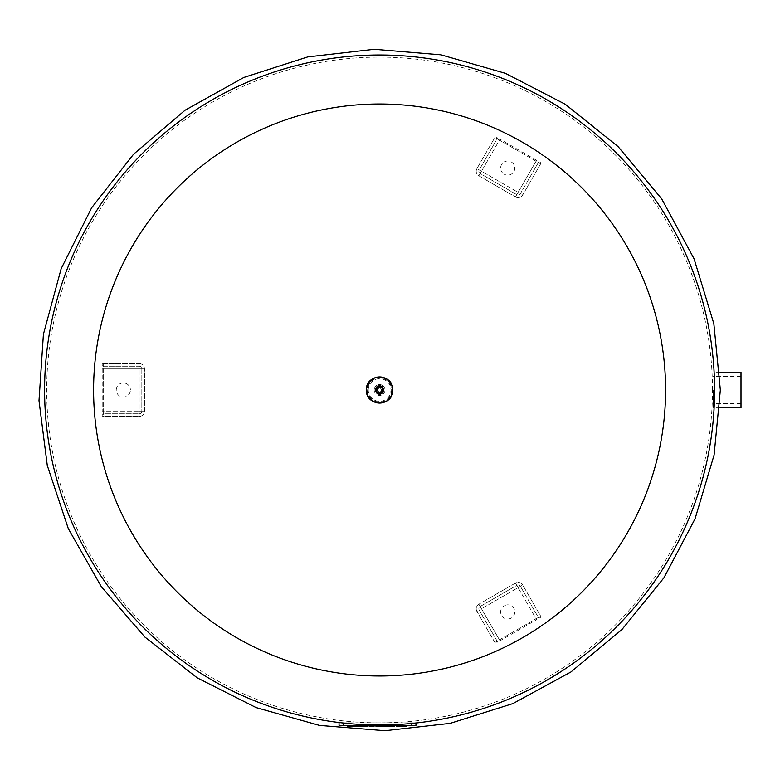 <?xml version="1.0" encoding="UTF-8"?>
<svg xmlns="http://www.w3.org/2000/svg" width="780" height="780" viewBox="0 0 780 780"><rect width="100%" height="100%" fill="white"/><g stroke="black" fill="none" stroke-linecap="round" stroke-linejoin="round"><path stroke-width="0.58" stroke-dasharray="3.9 2.92" d="M511.261 618.062A7.079 7.079 0 0 1 501.589 615.469A7.079 7.079 0 0 1 504.182 605.797A7.079 7.079 0 0 0 501.589 615.469A7.079 7.079 0 0 0 511.261 618.062A7.079 7.079 0 0 0 513.854 608.39A7.079 7.079 0 0 0 504.182 605.797A7.079 7.079 0 0 1 513.854 608.39A7.079 7.079 0 0 1 511.261 618.062M476.911 611.413A5.284 5.284 0 0 1 478.852 604.198L515.453 583.06A5.284 5.284 0 0 1 522.678 584.99L540.637 616.112A1.053 1.053 0 0 1 540.257 617.555L539.799 617.818A1.053 1.053 0 0 1 538.356 617.428L520.387 586.316A2.642 2.642 0 0 0 516.779 585.351L480.168 606.479A2.642 2.642 0 0 0 479.203 610.087L497.172 641.209A1.053 1.053 0 0 1 496.782 642.652L496.324 642.915A1.053 1.053 0 0 1 494.881 642.525L476.911 611.413A5.284 5.284 0 0 1 478.852 604.198L515.453 583.06A5.284 5.284 0 0 1 522.678 584.99L540.637 616.112A1.053 1.053 0 0 1 540.257 617.555L539.799 617.818A1.053 1.053 0 0 1 538.356 617.428L520.387 586.316A2.642 2.642 0 0 0 516.779 585.351L480.168 606.479A2.642 2.642 0 0 0 479.203 610.087L497.172 641.209A1.053 1.053 0 0 1 496.782 642.652L496.324 642.915A1.053 1.053 0 0 1 494.881 642.525L476.911 611.413L479.203 610.087M116.249 390A7.079 7.079 0 0 1 123.328 382.921A7.079 7.079 0 0 1 130.406 390A7.079 7.079 0 0 0 123.328 382.921A7.079 7.079 0 0 0 116.249 390A7.079 7.079 0 0 0 123.328 397.078A7.079 7.079 0 0 0 130.406 390A7.079 7.079 0 0 1 123.328 397.078A7.079 7.079 0 0 1 116.249 390M139.181 363.577A5.284 5.284 0 0 1 144.466 368.862L144.466 411.138A5.284 5.284 0 0 1 139.181 416.423L103.252 416.423A1.053 1.053 0 0 1 102.19 415.36L102.19 414.833A1.053 1.053 0 0 1 103.252 413.78L139.181 413.78A2.642 2.642 0 0 0 141.823 411.138L141.823 368.862A2.642 2.642 0 0 0 139.181 366.22L103.252 366.22A1.053 1.053 0 0 1 102.19 365.167L102.19 364.64A1.053 1.053 0 0 1 103.252 363.577L139.181 363.577A5.284 5.284 0 0 1 144.466 368.862L144.466 411.138A5.284 5.284 0 0 1 139.181 416.423L103.252 416.423A1.053 1.053 0 0 1 102.19 415.36L102.19 414.833A1.053 1.053 0 0 1 103.252 413.78L139.181 413.78A2.642 2.642 0 0 0 141.823 411.138L141.823 368.862A2.642 2.642 0 0 0 139.181 366.22L103.252 366.22A1.053 1.053 0 0 1 102.19 365.167L102.19 364.64A1.053 1.053 0 0 1 103.252 363.577L139.181 363.577L139.181 366.22M379.587 724.99A334.99 334.99 0 0 0 714.577 390A334.99 334.99 0 0 0 379.587 55.01A334.99 334.99 0 0 0 44.596 390A334.99 334.99 0 0 0 379.587 724.99A334.99 334.99 0 0 0 714.577 390A334.99 334.99 0 0 0 379.587 55.01A334.99 334.99 0 0 0 44.596 390A334.99 334.99 0 0 0 379.587 724.99A334.99 334.99 0 0 0 714.577 390A334.99 334.99 0 0 0 379.587 55.01A334.99 334.99 0 0 0 44.596 390A334.99 334.99 0 0 0 379.587 724.99A334.99 334.99 0 0 0 714.577 390A334.99 334.99 0 0 0 379.587 55.01A334.99 334.99 0 0 0 44.596 390A334.99 334.99 0 0 0 379.587 724.99A334.99 334.99 0 0 0 714.577 390A335 335 0 0 0 212.092 99.879A335 335 0 0 0 212.092 680.121A335 335 0 0 0 714.587 390A334.99 334.99 0 0 0 212.092 99.889A334.99 334.99 0 0 0 212.092 680.111A334.99 334.99 0 0 0 714.577 390A334.99 334.99 0 0 0 379.587 55.01A334.99 334.99 0 0 0 44.596 390A334.99 334.99 0 0 0 547.082 680.111A334.99 334.99 0 0 0 547.082 99.889A334.99 334.99 0 0 0 44.596 390A334.99 334.99 0 0 0 379.587 724.99A334.99 334.99 0 0 0 714.577 390A334.99 334.99 0 0 0 379.587 55.01A334.99 334.99 0 0 0 44.596 390M379.587 104.003A285.997 285.997 0 0 0 93.59 390A285.997 285.997 0 0 0 379.587 675.997A285.997 285.997 0 0 0 665.593 390A285.997 285.997 0 0 0 379.587 104.003M411.811 725.361L411.811 722.036L339.046 722.036L339.046 722.533A335 335 0 0 0 415.964 723.021L415.964 722.036L339.046 722.036L339.046 725.361L415.964 725.361L415.964 722.036L411.811 722.036L411.811 723.44M712.471 390A332.885 332.885 0 0 0 213.145 101.712A332.885 332.885 0 0 0 213.145 678.288A332.885 332.885 0 0 0 712.471 390M381.488 390A1.901 1.901 0 0 1 379.587 391.901A1.901 1.901 0 0 1 377.686 390A1.901 1.901 0 0 1 379.587 388.099A1.901 1.901 0 0 1 381.488 390A1.901 1.901 0 0 1 379.587 391.901A1.901 1.901 0 0 1 377.686 390A1.901 1.901 0 0 1 379.587 388.099A1.901 1.901 0 0 1 381.488 390M382.444 390A2.857 2.857 0 0 1 379.587 392.857A2.857 2.857 0 0 1 376.74 390A2.857 2.857 0 0 1 379.587 387.143A2.857 2.857 0 0 1 382.444 390A2.857 2.857 0 0 1 379.587 392.857A2.857 2.857 0 0 1 376.74 390A2.857 2.857 0 0 1 379.587 387.143A2.857 2.857 0 0 1 382.444 390M375.122 390A4.465 4.465 0 0 1 379.587 385.534A4.465 4.465 0 0 1 384.062 390A4.465 4.465 0 0 1 379.587 394.465A4.465 4.465 0 0 1 375.122 390A4.465 4.465 0 0 1 379.587 385.534A4.465 4.465 0 0 1 384.062 390A4.465 4.465 0 0 1 379.587 394.465A4.465 4.465 0 0 1 375.122 390A4.465 4.465 0 0 1 379.587 385.534A4.465 4.465 0 0 1 384.062 390M376.701 390A2.886 2.886 0 0 1 379.587 387.114A2.886 2.886 0 0 1 382.473 390A2.886 2.886 0 0 1 379.587 392.886A2.886 2.886 0 0 1 376.701 390M385.008 390A5.421 5.421 0 0 1 379.587 395.421A5.421 5.421 0 0 1 374.166 390A5.421 5.421 0 0 1 379.587 384.579A5.421 5.421 0 0 1 385.008 390A5.421 5.421 0 0 1 379.587 395.421A5.421 5.421 0 0 1 374.166 390A5.421 5.421 0 0 1 379.587 384.579A5.421 5.421 0 0 1 385.008 390A5.421 5.421 0 0 0 379.587 384.579A5.421 5.421 0 0 0 374.166 390M350.902 725.361L350.902 726.19L347.568 726.19L347.568 725.361L353.398 725.361L353.398 726.19L350.902 726.19L350.902 725.361M353.398 725.361L347.568 725.361M369.115 725.361L374.117 725.361L369.115 725.361M374.117 725.361L372.45 725.361L374.117 725.361L374.117 726.19L369.115 726.19M372.45 725.361L372.45 726.19L372.45 725.361M380.308 725.361L375.892 725.361L380.308 725.361L380.308 726.19L375.892 726.19L375.892 725.361M404.644 725.361L404.644 726.19L406.302 726.19L406.302 725.361L406.302 726.19L402.977 726.19L402.977 725.361L406.302 725.361L402.977 725.361L402.977 726.19L399.643 726.19L399.643 725.361L402.977 725.361L396.318 725.361L399.643 725.361L399.643 726.19L396.318 726.19L397.976 726.19L396.318 726.19L396.318 725.361L397.976 725.361L396.318 725.361L396.318 726.19L396.318 725.361M406.302 725.361L406.302 726.19L404.644 726.19M402.977 725.361L402.977 726.19M399.643 725.361L399.643 726.19M397.976 725.361L397.976 726.19M382.298 725.361L394.651 725.361L381.293 725.361L382.298 725.361L382.298 726.19L381.293 726.19M394.651 726.19L382.298 726.19M388.186 725.361L388.186 726.19M394.066 725.361L394.066 726.19L394.066 725.361M385.71 725.361L389.883 725.361L385.71 725.361L385.291 726.19L389.883 726.19L385.71 726.19M389.883 725.361L389.883 726.19M360.711 725.361L353.827 725.361L366.59 725.361L360.711 725.361L360.711 726.19L366.59 726.19L353.827 726.19M358.235 725.361L362.417 725.361L358.235 725.361L357.815 726.19L362.417 726.19L358.235 726.19M362.417 725.361L362.417 726.19M367.175 726.19L360.711 726.19M354.822 725.361L354.822 726.19M366.59 725.361L366.59 726.19L366.59 725.361M713.524 390L713.524 407.803L713.524 390M741 407.803L741 372.197M511.261 161.938A7.079 7.079 0 0 1 513.854 171.61A7.079 7.079 0 0 1 504.182 174.203A7.079 7.079 0 0 0 513.854 171.61A7.079 7.079 0 0 0 511.261 161.938A7.079 7.079 0 0 0 501.589 164.531A7.079 7.079 0 0 0 504.182 174.203A7.079 7.079 0 0 1 501.589 164.531A7.079 7.079 0 0 1 511.261 161.938M522.678 195.01A5.284 5.284 0 0 1 515.453 196.94L478.852 175.802A5.284 5.284 0 0 1 476.911 168.587L494.881 137.475A1.053 1.053 0 0 1 496.324 137.085L496.782 137.348A1.053 1.053 0 0 1 497.172 138.791L479.203 169.913A2.642 2.642 0 0 0 480.168 173.521L516.779 194.649A2.642 2.642 0 0 0 520.387 193.684L538.356 162.572A1.053 1.053 0 0 1 539.799 162.181L540.257 162.445A1.053 1.053 0 0 1 540.637 163.888L522.678 195.01A5.284 5.284 0 0 1 515.453 196.94L478.852 175.802A5.284 5.284 0 0 1 476.911 168.587L494.881 137.475A1.053 1.053 0 0 1 496.324 137.085L496.782 137.348A1.053 1.053 0 0 1 497.172 138.791L479.203 169.913A2.642 2.642 0 0 0 480.168 173.521L516.779 194.649A2.642 2.642 0 0 0 520.387 193.684L538.356 162.572A1.053 1.053 0 0 1 539.799 162.181L540.257 162.445A1.053 1.053 0 0 1 540.637 163.888L522.678 195.01L520.387 193.684M496.324 642.915A1.053 1.053 0 0 1 494.881 642.525L536.065 618.755L499.453 639.883L481.494 608.77L518.096 587.633L536.065 618.755L538.356 617.428A1.053 1.053 0 0 0 539.799 617.818M536.591 619.671L536.065 618.755L536.591 619.671L499.99 640.799L499.453 639.883L497.172 641.209M520.387 586.316L518.096 587.633L516.779 585.351M480.168 606.479L499.99 640.799M515.453 583.06L536.065 618.755L540.637 616.112M478.852 604.198L481.494 608.77L522.678 584.99M102.19 364.64A1.053 1.053 0 0 1 103.252 363.577L103.252 411.138L103.252 368.862L139.181 368.862L139.181 411.138L103.252 411.138L103.252 413.78A1.053 1.053 0 0 0 102.19 414.833M102.19 411.138L103.252 411.138L102.19 411.138L102.19 368.862L103.252 368.862L103.252 366.22M139.181 413.78L139.181 411.138L141.823 411.138M141.823 368.862L102.19 368.862M144.466 411.138L103.252 411.138L103.252 416.423M144.466 368.862L139.181 368.862L139.181 416.423M714.577 390A334.99 334.99 0 0 0 379.587 55.01M376.633 390A2.954 2.954 0 0 1 379.587 387.046A2.954 2.954 0 0 1 382.551 390A2.954 2.954 0 0 1 379.587 392.954A2.954 2.954 0 0 1 376.633 390M377.315 390A2.281 2.281 0 0 1 379.587 387.719A2.281 2.281 0 0 1 381.869 390A2.281 2.281 0 0 1 379.587 392.281A2.281 2.281 0 0 1 377.315 390M375.911 390A3.676 3.676 0 0 1 379.587 386.324A3.676 3.676 0 0 1 383.263 390A3.676 3.676 0 0 1 379.587 393.676A3.676 3.676 0 0 1 375.911 390M375.638 390A3.949 3.949 0 0 1 379.587 386.051A3.949 3.949 0 0 1 383.546 390A3.949 3.949 0 0 1 379.587 393.959A3.949 3.949 0 0 1 375.638 390M368.248 390A11.339 11.339 0 0 1 379.587 378.661A11.339 11.339 0 0 1 390.936 390A11.339 11.339 0 0 1 379.587 401.339A11.339 11.339 0 0 1 368.248 390M391.609 390A12.022 12.022 0 0 1 379.587 402.022A12.022 12.022 0 0 1 367.565 390A12.022 12.022 0 0 1 379.587 377.978A12.022 12.022 0 0 1 391.609 390M391.979 390A12.392 12.392 0 0 1 379.587 402.392A12.392 12.392 0 0 1 367.195 390A12.392 12.392 0 0 1 379.587 377.608A12.392 12.392 0 0 1 391.979 390M352.979 725.361L352.979 726.19M343.21 723.011L343.21 725.361M540.257 162.445A1.053 1.053 0 0 1 540.637 163.888L499.453 140.117L536.065 161.245L518.096 192.368L481.494 171.23L499.453 140.117L497.172 138.791A1.053 1.053 0 0 0 496.782 137.348M499.99 139.201L499.453 140.117L499.99 139.201L536.591 160.329L536.065 161.245L538.356 162.572M479.203 169.913L481.494 171.23L480.168 173.521M516.779 194.649L536.591 160.329M478.852 175.802L499.453 140.117L494.881 137.475M515.453 196.94L518.096 192.368L476.911 168.587M385.291 725.361L385.291 726.19M357.815 725.361L357.815 726.19M719.891 407.803L713.524 407.803M741 403.582L713.524 403.582M741 376.418L713.524 376.418M719.891 372.197L713.524 372.197"/><path stroke-width="1.17" d="M714.587 390A335 335 0 0 0 393.13 55.273A335 335 0 0 0 45.688 362.934A335 335 0 0 0 339.046 722.533L339.046 725.361L415.964 725.361L415.964 723.011A335 335 0 0 0 714.587 390A334.99 334.99 0 0 0 379.587 55.01A334.99 334.99 0 0 0 44.596 390A334.99 334.99 0 0 0 379.587 724.99A334.99 334.99 0 0 0 714.577 390M379.587 55.01A334.99 334.99 0 0 0 44.596 390A334.99 334.99 0 0 0 379.587 724.99M379.587 675.997A285.997 285.997 0 0 0 665.593 390A285.997 285.997 0 0 0 379.587 104.003A285.997 285.997 0 0 0 93.59 390A285.997 285.997 0 0 0 379.587 675.997M353.398 725.361L353.398 726.19L347.568 726.19L347.568 725.361M351.673 725.361L351.673 726.19M374.117 725.361L374.117 726.19L374.117 725.361L374.117 726.19L369.135 726.19L369.115 725.361L369.135 726.19M375.892 725.361L375.892 726.19L380.308 726.19L380.308 725.361M406.302 725.361L406.302 726.19L402.977 726.19L402.977 725.361M396.318 725.361L396.318 726.19L402.977 726.19M399.643 725.361L399.643 726.19M394.651 725.361L394.651 726.19L381.293 726.19L381.293 725.361M367.175 725.361L367.175 726.19L353.827 726.19L353.827 725.361M719.891 372.197L741 372.197L741 407.803L719.891 407.803M392.662 390A13.075 13.075 0 0 1 379.587 403.075A13.075 13.075 0 0 1 366.522 390A13.075 13.075 0 0 1 379.587 376.925A13.075 13.075 0 0 1 392.662 390M383.623 390A4.036 4.036 0 0 1 379.587 394.036A4.036 4.036 0 0 1 375.55 390A4.036 4.036 0 0 1 379.587 385.964A4.036 4.036 0 0 1 383.623 390M382.941 390A3.354 3.354 0 0 1 379.587 393.354A3.354 3.354 0 0 1 376.233 390A3.354 3.354 0 0 1 379.587 386.646A3.354 3.354 0 0 1 382.941 390M343.21 723.011L343.21 725.361M411.811 723.44L411.811 725.361M720.35 390L714.09 455.003L695.077 518.749L663.917 577.814L621.923 629.567L570.911 671.99L512.928 703.589L450.187 723.362L384.94 730.714L319.498 725.41L256.162 707.616L197.223 677.859L144.895 637.065L101.312 586.658L68.299 528.596L47.288 465.485L39 400.706L43.417 334.259L61.152 268.729L91.66 207.763L133.575 154.206L185.026 110.243L243.857 77.444L307.729 56.911L374.234 49.286L440.953 54.814L505.44 73.33L565.266 104.266L618.082 146.601L661.654 198.812L694.063 258.785L713.846 323.729L720.35 390M366.405 390C365.586 407.004 393.588 407.004 392.769 390C393.588 372.996 365.586 372.996 366.405 390"/></g></svg>
